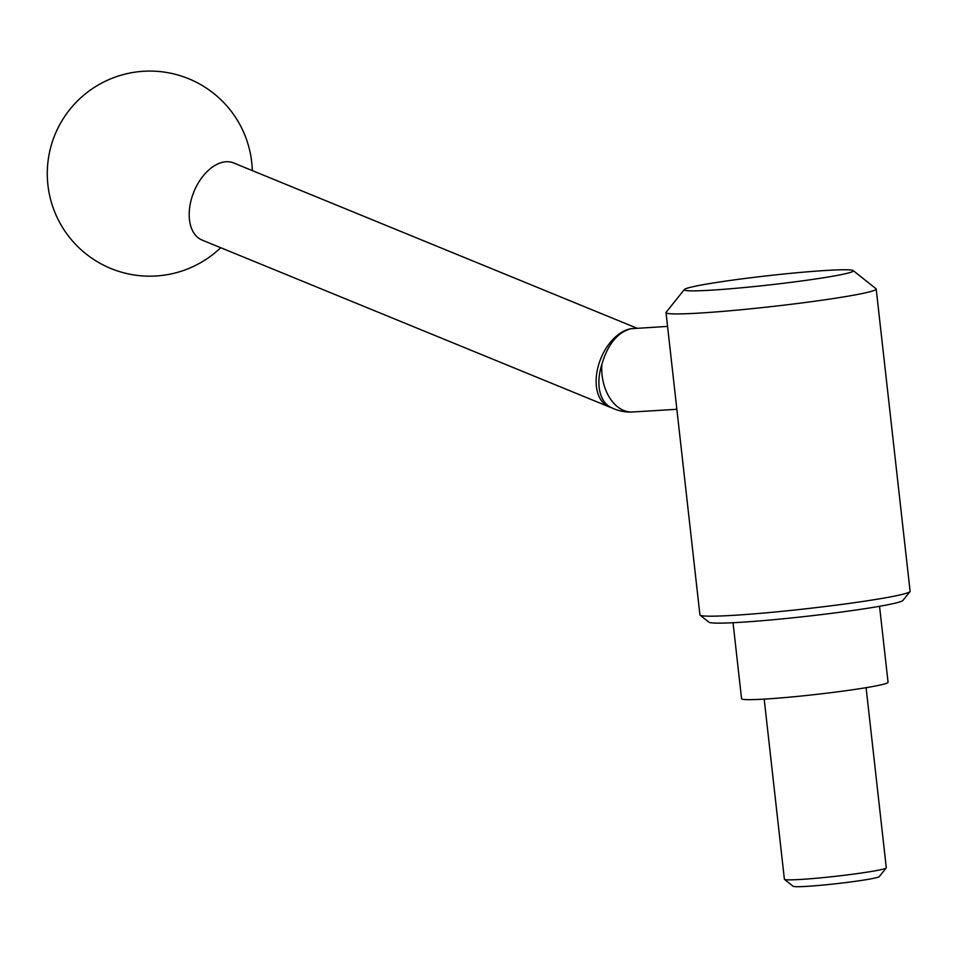 <?xml version="1.0" encoding="UTF-8"?>
<svg xmlns="http://www.w3.org/2000/svg" width="958" height="958" viewBox="0 0 958 958"><rect width="100%" height="100%" fill="white"/><g stroke="black" fill="none" stroke-linecap="round" stroke-linejoin="round"><path stroke-width="1.44" d="M684.347 289.52L666.133 312.272A105.751 5.784 -6.4 0 0 666.014 312.607A105.751 5.784 -6.4 0 0 733.265 310.476A105.751 5.784 -6.4 0 0 848.513 296.094A105.751 5.784 -6.4 0 0 876.199 289.029A105.751 5.784 -6.4 0 0 876.007 288.729L853.195 270.587A85.082 4.658 -6.4 0 0 797.068 272.731A85.082 4.658 -6.4 0 0 706.513 284.107A85.082 4.658 -6.4 0 0 684.347 289.52A85.082 4.658 -6.4 0 0 736.211 288.274A85.082 4.658 -6.4 0 0 831.089 276.515A85.082 4.658 -6.4 0 0 853.195 270.587M666.014 312.607L699.915 614.856A105.751 5.784 -6.4 0 0 700.106 615.156A105.751 5.784 -6.4 0 0 769.873 612.485A105.751 5.784 -6.4 0 0 882.426 598.343A105.751 5.784 -6.4 0 0 909.98 591.613A105.751 5.784 -6.4 0 0 910.1 591.278L876.199 289.029M700.106 615.156L708.944 622.185A97.74 5.341 -6.4 0 0 773.417 619.718A97.74 5.341 -6.4 0 0 877.444 606.654A97.74 5.341 -6.4 0 0 902.915 600.427L909.98 591.613M733.038 622.724L741.564 698.729A73.706 4.036 -6.4 0 0 788.446 697.256A73.706 4.036 -6.4 0 0 868.774 687.221A73.706 4.036 -6.4 0 0 888.066 682.3L879.54 606.294M764.185 699.112L784.386 879.228A51.277 2.802 -6.4 0 0 784.482 879.372A51.277 2.802 -6.4 0 0 818.3 878.067A51.277 2.802 -6.4 0 0 872.87 871.217A51.277 2.802 -6.4 0 0 886.234 867.948A51.277 2.802 -6.4 0 0 886.294 867.792L866.092 687.676M784.482 879.372L793.152 886.27A43.409 2.371 -6.4 0 0 821.796 885.18A43.409 2.371 -6.4 0 0 867.996 879.372A43.409 2.371 -6.4 0 0 879.3 876.606L886.234 867.948M667.558 326.391L630.843 328.738C617.443 332.45 607.779 344.341 601.852 364.411A41.493 25.734 112.3 0 0 599.756 372.842A41.493 25.734 112.3 0 0 599.361 375.38A41.493 25.734 112.3 0 0 610.078 406.934A41.661 41.661 0 0 0 632.639 411.988A41.661 28.321 86.5 0 1 602.103 375.225A41.661 28.321 86.5 0 1 601.852 364.411M637.082 328.247L233.632 162.944A41.661 25.83 112.3 0 0 223.909 162.01A41.661 25.83 112.3 0 0 206.724 171.937A41.661 25.83 112.3 0 0 189.313 211.035A41.661 25.83 112.3 0 0 202.042 240.051L608.977 406.779A41.661 41.661 0 0 0 611.683 407.773M633.585 328.462A41.661 25.83 112.3 0 0 630.843 328.738A41.661 25.83 112.3 0 0 596.774 373.045A41.661 25.83 112.3 0 0 608.977 406.779M676.851 409.294L632.639 411.988M252.313 170.596A102.554 102.554 0 0 0 138.383 71.718A102.554 102.554 0 0 0 114.864 270.036A102.554 102.554 0 0 0 220.723 247.703"/></g></svg>

